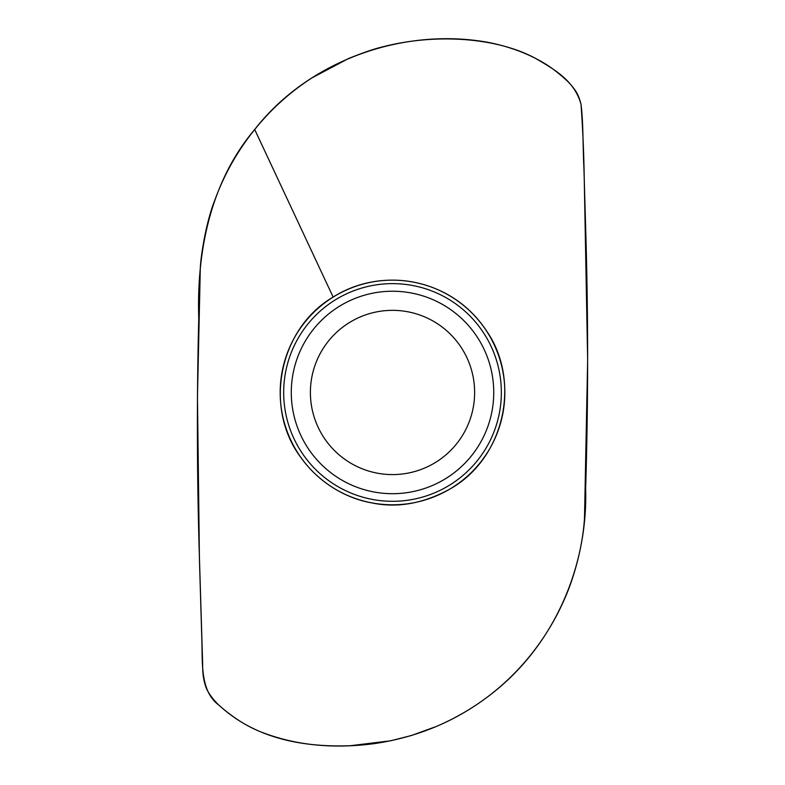 <?xml version="1.0" encoding="UTF-8"?>
<svg xmlns="http://www.w3.org/2000/svg" width="785" height="785" viewBox="0 0 785 785"><rect width="100%" height="100%" fill="white"/><g stroke="black" fill="none" stroke-linecap="round" stroke-linejoin="round"><path stroke-width="1.18" d="M490.399 694.745C553.553 646.389 587.975 567.153 585.639 488.829C588.289 401.93 588.289 314.549 585.62 226.698L583.922 168.049C582.794 146.903 583.402 121.969 580.959 104.042C578.741 95.456 576.406 90.383 567.771 81.454C559.165 73.456 551.158 67.275 543.74 62.918C527.059 53.066 508.052 46.129 486.71 42.096C402.028 27.455 308.142 60.867 254.703 129.486C210.351 181.963 196.554 251.72 198.762 318.386C196.819 394.718 196.956 471.461 199.155 548.617L202.667 664.552C202.51 672.804 203.501 680.055 205.641 686.306C207.211 692.076 215.031 702.418 221.998 707.864C236.157 719.884 250.68 728.49 265.585 733.671C298.28 745.554 334.479 748.88 374.19 743.63C417.718 737.282 456.448 720.983 490.399 694.745M333.134 297.064C279.117 328.611 263.22 407.621 300.959 457.616C319.505 483.462 346.597 498.406 371.266 502.802C397.2 508.366 423.674 503.636 450.678 488.613C504.519 458.018 521.731 380.578 485.944 330.034C451.1 277.782 381.755 266.223 333.134 297.064L254.703 129.486M392.51 504.794A112.324 112.324 0 0 0 504.834 392.471A112.324 112.324 0 0 0 392.51 280.137A112.324 112.324 0 0 0 280.186 392.471A112.324 112.324 0 0 0 392.51 504.794M474.631 392.471A82.111 82.111 0 0 1 351.454 463.582A82.111 82.111 0 0 1 351.454 321.35A82.111 82.111 0 0 1 474.631 392.471A82.111 82.111 0 0 1 351.454 463.582A82.111 82.111 0 0 1 351.454 321.35A82.111 82.111 0 0 1 474.631 392.471M200.293 268.431L197.457 397.269L199.429 559.263L201.873 640.678C202.599 663.413 200.106 691.663 219.329 705.48C252.299 735.879 297.103 747.663 350.238 745.721L390.645 740.795L411.33 735.545L436.362 726.468C476.318 709.267 509.337 683.421 535.399 648.92C547.322 633.044 557.183 616.058 564.984 597.964C574.306 576.985 582.892 545.555 584.501 518.002L587.651 360.06L584.236 178.352C583.854 153.615 582.784 128.946 581.018 104.336C574.306 79.795 552.493 68.432 535.095 58.129C495.149 36.826 433.506 33.382 381.471 47.169C373.994 48.935 363.062 52.693 348.668 58.463L312.106 77.803C292.01 90.785 274.259 106.338 258.873 124.462C239.523 147.276 224.765 172.71 214.59 200.764C205.896 222.862 200.695 256.44 200.293 268.431M501.35 392.471A108.83 108.83 0 0 1 338.099 486.72A108.83 108.83 0 0 1 338.099 298.212A108.83 108.83 0 0 1 501.35 392.471M493.745 392.471A101.236 101.236 0 0 1 341.897 480.135A101.236 101.236 0 0 1 341.897 304.796A101.236 101.236 0 0 1 493.745 392.471"/></g></svg>
